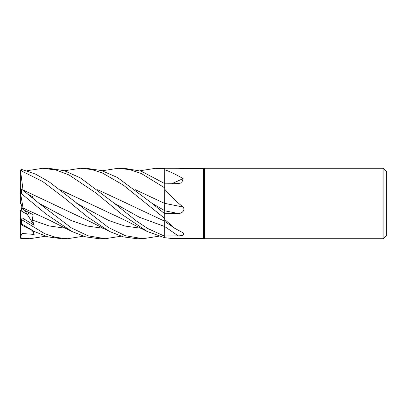 <?xml version="1.0" encoding="UTF-8"?>
<svg xmlns="http://www.w3.org/2000/svg" width="407" height="407" viewBox="0 0 407 407"><rect width="100%" height="100%" fill="white"/><g stroke="black" fill="none" stroke-linecap="round" stroke-linejoin="round"><path stroke-width="0.61" d="M164.759 221.266L164.738 226.053M164.738 226.048L164.738 225.57M164.728 205.011L164.738 210.287M164.733 209.646L164.733 209.3M135.363 189.698L164.733 203.475L164.759 189.27C170.233 195.67 176.338 201.592 183.079 207.036C185.745 210.277 181.553 213.802 178.134 213.487L164.759 213.756M139.927 170.772L155.795 168.279L164.759 169.083L164.738 183.598L164.759 169.739C170.233 171.693 176.338 174.639 183.079 178.587L181.71 182.829L178.134 183.608L164.759 183.842M383.129 238.721L383.129 168.279L386.65 171.8L386.65 235.2L383.129 238.721L204.467 238.721L203.5 238.37L170.798 238.37L164.759 237.703M203.5 238.37L203.5 168.63L204.467 168.279L383.129 168.279M183.252 168.63L203.5 168.63M183.079 168.895C184.473 168.615 182.824 168.554 178.134 168.707L164.759 168.727M164.759 226.562L164.759 213.823L152.025 203.302L117.496 177.549L101.653 170.594L86.365 168.279L80.403 168.279L91.585 169.51L102.35 172.97L123.245 185.048L164.759 218.467M164.759 219.521L174.812 228.368L183.079 232.824C184.473 234.798 182.824 235.806 178.134 235.846L164.759 235.953M204.467 238.721L204.467 168.279M21.759 206.105L22.268 208.063L21.759 207.305L21.759 206.105M83.384 236.228L67.521 238.721L56.085 237.423L44.633 233.628L21.408 219.536L20.35 218.269L22.41 217.999L34.142 225.239L27.381 214.586L29.416 212.82L27.381 214.586L21.759 211.258L21.759 207.305M164.759 203.536L164.759 189.27M164.759 203.358A595.029 51.77 -165.1 0 0 183.079 207.036M164.759 213.817L164.759 203.266M102.233 170.772L118.096 168.279L129.696 169.617L141.402 173.555L164.759 187.892L164.759 169.739M171.708 183.725A595.029 480.102 -154.3 0 0 183.079 178.587M164.759 187.892L164.759 203.49M20.35 218.269L20.35 210.348L27.381 214.586L24.741 210.424M45.691 236.228L29.828 238.721L21.408 238.014L20.35 236.798L20.35 218.946L20.833 219.022M21.759 207.936L20.915 210.719M34.142 225.239L32.351 220.055L33.079 214.647L23.377 209.712L22.268 208.063L20.35 201.267L20.35 203.531L20.915 203.118M118.096 168.279L124.054 168.279L141.305 171.215L164.759 183.608M164.759 169.083L164.759 168.371L155.795 168.279L161.604 168.279M29.828 238.721L21.408 238.66L21.408 238.014M42.811 168.279L48.672 168.279L64.494 170.757L80.474 177.93L114.342 203.302L139.54 217.328L164.738 226.557L164.759 236.263L147.655 228.464L136.233 220.864L114.342 203.302M26.847 170.767L42.725 168.279L55.769 169.953L69.042 174.954L96.042 193.071L121.881 214.372L147.283 231.517L164.759 237.754L164.759 236.263M67.521 238.721L61.564 238.721L47.787 236.833L34.29 231.517L21.408 223.779L21.408 219.536M158.771 236.228L142.893 238.721L136.945 238.721L123.285 236.864L109.631 231.517L87.444 216.916L64.688 198.224L42.689 181.517L21.408 170.915L21.408 169.358L20.35 170.177L20.35 171.591L21.408 170.915M142.893 238.721L125.376 235.699L108.547 227.579L49.216 181.898L35.48 174.089L21.408 169.358M121.077 236.228L105.21 238.721L99.252 238.721L85.719 236.899L71.968 231.517L48.957 219.922L23.077 208.063L20.589 193.559L21.408 193.63L46.215 214.153L71.968 231.517M105.21 238.721L87.953 235.785L71.352 227.869L39.011 203.302L21.408 188.98L20.35 188.619L20.589 193.559M135.577 189.86L164.474 203.342M20.35 203.531L20.92 203.144M22.192 225.336L20.589 223.402L21.408 223.779M20.849 237.759L20.589 238.258L20.35 236.793L22.217 233.491L34.142 234.427L33.165 230.947M23.072 190.278L20.589 171.199M23.077 189.993L92.303 222.685L109.631 231.517M23.046 190.064L51.409 203.307M32.443 197.797L33.079 196.927L28.22 194.368M126.786 203.322L97.889 189.86M97.67 189.698L164.743 221.255M64.54 170.772L80.403 168.279M60.205 189.86L89.097 203.312M59.992 189.698L123.84 219.688L147.283 231.517M23.377 209.712L23.046 208.023M20.589 238.258L21.408 238.66M20.35 218.264L20.589 223.402M20.35 189.84L20.35 171.591M20.35 201.267L20.35 193.142M20.35 218.946L20.35 215.908M32.036 197.466L33.079 196.927M34.142 234.427L32.423 230.566M164.759 210.795A594.724 51.745 -165.1 0 0 178.134 213.487M164.759 226.587A594.724 415.328 -159 0 1 178.134 235.846M152.04 203.312L164.759 210.719M21.408 193.63L21.408 188.98M39.011 203.302L71.169 220.548L87.246 226.053L103.327 228.286M76.669 203.302L108.842 220.548L124.929 226.053L141.015 228.286M32.351 220.055L48.993 225.91L65.634 228.286M164.759 221.444L174.812 228.368M22.166 225.325L34.29 231.517"/></g></svg>
